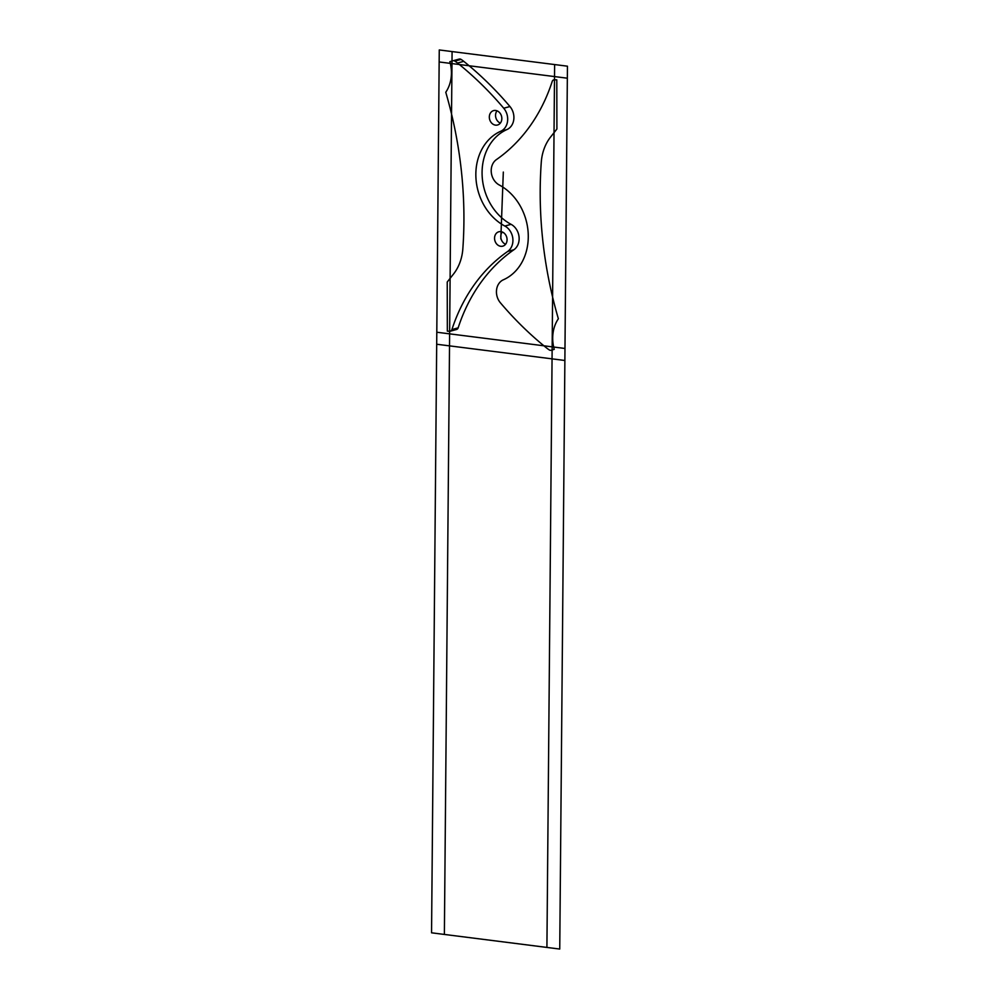 <?xml version="1.0" encoding="UTF-8"?>
<svg xmlns="http://www.w3.org/2000/svg" width="999" height="999" viewBox="0 0 999 999"><rect width="100%" height="100%" fill="white"/><g stroke="black" fill="none" stroke-linecap="round" stroke-linejoin="round"><path stroke-width="1.5" d="M457.53 63.037A33.491 27.66 -105.3 0 0 454.845 61.101A3.059 2.522 -105.3 0 0 452.959 60.777L449.875 61.663A34.366 28.384 74.7 0 1 445.766 92.27A376.798 311.263 74.7 0 1 462.824 249.051A47.465 39.211 74.7 0 1 453.509 274.051L447.227 282.005L447.34 331.168L449.687 331.256A3.059 2.522 -105.3 0 0 451.923 329.545A179.445 148.239 74.7 0 1 507.704 251.436A14.436 11.926 -105.3 0 0 512.824 238.474A14.436 11.926 -105.3 0 0 504.857 226.049A51.923 42.895 74.7 0 1 475.899 177.16A51.923 42.895 74.7 0 1 500.761 131.231A14.436 11.926 -105.3 0 0 503.733 108.229A331.056 273.489 -105.3 0 0 457.53 63.037A33.491 27.66 -105.3 0 0 454.845 61.101A3.059 2.522 -105.3 0 0 452.959 60.777L449.875 61.663A34.366 28.384 -105.3 0 1 445.766 92.27A376.798 311.263 -105.3 0 1 462.824 249.051A47.465 39.211 -105.3 0 1 453.509 274.051L447.227 282.005L447.34 331.168L449.687 331.256A3.059 2.522 -105.3 0 0 451.923 329.545A179.445 148.239 -105.3 0 1 507.704 251.436A14.436 11.926 -105.3 0 0 512.824 238.474A14.436 11.926 -105.3 0 0 504.857 226.049A51.923 42.895 -105.3 0 1 475.899 177.16A51.923 42.895 -105.3 0 1 500.761 131.231A14.436 11.926 -105.3 0 0 503.733 108.229A331.056 273.489 -105.3 0 0 457.53 63.037L463.748 61.339A33.491 27.66 -105.3 0 0 461.063 59.403A3.059 2.522 -105.3 0 0 459.19 59.078L453.009 60.764L459.203 59.078M450.324 331.181L456.555 329.483A3.059 2.522 -105.3 0 0 458.154 327.847A179.445 148.239 74.7 0 1 513.923 249.738A14.436 11.926 -105.3 0 0 519.043 236.775A14.436 11.926 -105.3 0 0 511.088 224.338A51.923 42.895 74.7 0 1 482.13 175.462A51.923 42.895 74.7 0 1 506.993 129.533A14.436 11.926 -105.3 0 0 509.952 106.531A331.056 273.489 -105.3 0 0 463.748 61.339M502.247 231.993A7.455 6.156 -105.3 0 0 505.594 244.243M500.749 246.291A7.455 6.156 -105.3 0 0 502.772 246.154A7.455 6.156 -105.3 0 0 506.755 237.337A7.455 6.156 -105.3 0 0 498.851 231.768A7.455 6.156 -105.3 0 0 494.63 239.385A7.455 6.156 -105.3 0 0 500.749 246.291M497.015 110.827A7.455 6.156 -105.3 0 0 500.362 123.077M495.516 125.137A7.455 6.156 -105.3 0 0 497.539 125A7.455 6.156 -105.3 0 0 501.523 116.184A7.455 6.156 -105.3 0 0 493.606 110.614A7.455 6.156 -105.3 0 0 489.398 118.232A7.455 6.156 -105.3 0 0 495.516 125.137M546.915 947.427L554.62 64.56M452.085 51.573L444.38 934.44M559.74 949.05L567.444 66.184L439.26 49.95L431.556 932.816L559.74 949.05M564.872 360.477L436.7 344.243M564.984 348.464L436.8 332.23M567.332 78.197L439.16 61.963M503.321 172.065L500.811 238.961M505.581 244.268A7.455 6.156 -105.3 0 0 501.935 231.88A7.455 6.156 -105.3 0 0 494.917 240.759A7.455 6.156 -105.3 0 0 505.581 244.268M500.349 123.102A7.455 6.156 -105.3 0 0 496.703 110.714A7.455 6.156 -105.3 0 0 489.685 119.593A7.455 6.156 -105.3 0 0 500.349 123.102M503.371 279.795A14.436 11.926 -105.3 0 0 500.399 302.797A331.056 273.489 -105.3 0 0 546.603 347.989A33.491 27.66 -105.3 0 0 549.288 349.925A3.059 2.522 -105.3 0 0 551.173 350.249L554.258 349.363A34.366 28.384 -105.3 0 1 558.366 318.756A376.798 311.263 -105.3 0 1 541.296 161.988A47.465 39.211 -105.3 0 1 550.624 136.988L556.905 129.021L556.793 79.87L554.445 79.77A3.059 2.522 -105.3 0 0 552.197 81.481A179.445 148.239 -105.3 0 1 496.428 159.59A14.436 11.926 -105.3 0 0 491.308 172.565A14.436 11.926 -105.3 0 0 499.275 184.99A51.923 42.895 -105.3 0 1 528.221 233.878A51.923 42.895 -105.3 0 1 503.371 279.795M461.063 59.403L454.845 61.101M458.154 327.847L451.923 329.545M513.923 249.738L507.704 251.436M511.088 224.338L504.857 226.049M506.993 129.533L500.761 131.231M509.952 106.531L503.733 108.229"/></g></svg>

